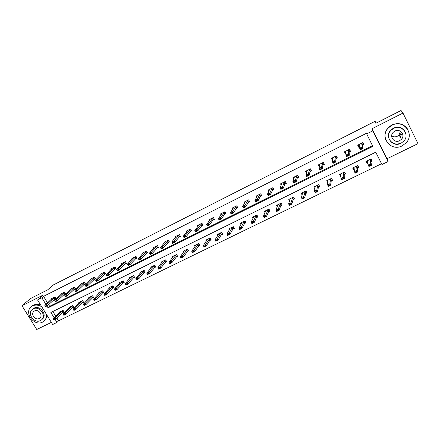 <?xml version="1.0" encoding="UTF-8"?>
<svg xmlns="http://www.w3.org/2000/svg" width="440" height="440" viewBox="0 0 440 440"><rect width="100%" height="100%" fill="white"/><g stroke="black" fill="none" stroke-linecap="round" stroke-linejoin="round"><path stroke-width="0.66" d="M402.276 133.133L400.373 136.571M56.947 318.186L58.564 320.815L57.002 322.405L52.685 324.506L37.571 299.981L41.877 297.809L45.925 304.392M376.046 123.184L375.095 121.281L53.218 285.01L47.729 289.812L30.36 298.628L22 305.762L36.757 329.5L51.37 322.377M372.026 128.717L387.068 158.714L418 143.632L402.974 113.064L372.026 128.717L372.697 130.883L388.075 161.53L381.948 164.511L375.743 152.191L50.892 312.477L54.258 317.944M387.068 158.714L388.075 161.53M58.564 320.815L381.546 163.719M375.095 121.281L375.837 123.288L401.038 110.501L402.974 113.064M52.85 311.509L55.836 316.377M370.783 161.629L372.147 160.963L371.118 158.928L365.959 161.464L366.988 163.488L367.78 163.103M357.412 168.179L358.793 167.503L357.764 165.489L352.677 167.987L353.705 170L354.272 169.719M344.218 174.647L345.615 173.96L344.586 171.963L339.565 174.427L340.593 176.424L340.945 176.248M331.194 181.027L332.607 180.334L331.579 178.349L326.623 180.785L327.789 182.694M318.34 187.325L319.764 186.626L318.736 184.657L313.841 187.061L314.826 188.936M305.646 193.545L307.093 192.836L306.059 190.889L301.23 193.259L302.093 194.898M293.117 199.683L294.575 198.968L293.546 197.032L288.772 199.381L289.553 200.844M280.748 205.744L282.216 205.024L281.188 203.104L276.474 205.42L277.184 206.745M268.527 211.734L270.012 211.007L268.983 209.099L264.33 211.387L264.985 212.597M256.46 217.646L257.956 216.915L256.927 215.023L252.335 217.278L252.945 218.4M244.547 223.482L246.054 222.745L245.025 220.869L240.488 223.097L241.06 224.142M232.777 229.251L234.295 228.509L233.266 226.644L228.784 228.85L229.323 229.823M221.15 234.949L222.679 234.196L221.656 232.348L217.223 234.526L217.734 235.444M209.666 240.576L211.206 239.816L210.183 237.985L205.805 240.136L206.294 241.005M198.319 246.136L199.87 245.372L198.847 243.551L194.524 245.68L194.986 246.505M187.11 251.625L188.672 250.861L187.649 249.056L183.376 251.152L183.821 251.939M176.033 257.054L177.606 256.284L176.583 254.49L172.359 256.564L172.788 257.318M159.451 267.96L158.384 268.483L159.577 268.18L159.957 266.783L160.715 268.098L158.576 269.143L157.817 267.828L159.957 266.783L165.649 259.864L161.475 261.91L161.893 262.631M165.649 259.864L166.672 261.641L165.088 262.416M148.39 273.367L147.334 273.884L148.517 273.581L148.902 272.19L149.661 273.493L147.548 274.522L146.79 273.224L148.902 272.19L154.847 265.177L150.716 267.196L151.118 267.889M154.841 265.172L155.864 266.937L154.275 267.718M143.583 272.954L145.184 272.168L144.161 270.413L140.091 272.415L140.476 273.081M133.018 278.13L134.629 277.343L133.606 275.6L129.58 277.579L129.96 278.223M122.579 283.245L124.196 282.452L123.172 280.726L119.196 282.684L119.559 283.3M112.255 288.305L113.878 287.507L112.86 285.791L108.928 287.727L109.285 288.327M102.053 293.304L103.686 292.507L102.668 290.802L98.775 292.71L99.127 293.293M91.966 298.249L93.605 297.445L92.587 295.752L88.743 297.638L89.084 298.205M81.989 303.132L83.639 302.324L82.621 300.647L78.821 302.511L79.151 303.061M72.127 307.967L73.783 307.153L72.771 305.486L69.008 307.334L69.333 307.868M62.381 312.741L64.042 311.927L63.025 310.272L59.307 312.098L59.626 312.62M46.893 305.965L48.032 307.819L372.834 146.416L366.41 133.315L43.533 296.346L47.559 302.896M48.62 304.629L49.648 306.306L372.493 145.739M362.511 145.327L363.886 144.639L362.852 142.588L357.693 145.173L358.732 147.219L359.436 146.867M349.135 152.014L350.532 151.316L349.498 149.281L344.405 151.833L345.444 153.863L345.889 153.637M335.935 158.614L337.354 157.905L336.32 155.887L331.293 158.406L332.525 160.32M322.905 165.132L324.346 164.412L323.307 162.41L318.351 164.896L319.347 166.815M310.041 171.562L311.504 170.83L310.47 168.845L305.575 171.298L306.438 172.948M297.347 177.909L298.826 177.166L297.792 175.203L292.958 177.623L293.722 179.069M284.812 184.179L286.314 183.425L285.274 181.472L280.506 183.865L281.193 185.163M272.437 190.366L273.955 189.607L272.916 187.671L268.207 190.031L268.835 191.208M260.216 196.477L261.751 195.707L260.716 193.787L256.064 196.119L256.647 197.197M248.149 202.51L249.7 201.735L248.666 199.826L244.068 202.131L244.613 203.126M236.231 208.466L237.798 207.68L236.764 205.794L232.227 208.065L232.738 209M224.461 214.352L226.045 213.56L225.011 211.684L220.528 213.928L221.012 214.803M212.834 220.165L214.434 219.362L213.4 217.503L208.972 219.72L209.435 220.55M201.35 225.907L202.966 225.099L201.933 223.251L197.56 225.445L198 226.226M190.003 231.583L191.637 230.764L190.603 228.932L186.285 231.094L186.703 231.841M178.794 237.188L180.444 236.363L179.41 234.542L175.142 236.681L175.544 237.391M167.722 242.721L169.384 241.89L168.35 240.086L164.131 242.198L164.522 242.88M156.778 248.193L158.455 247.357L157.421 245.564L153.257 247.654L153.632 248.303M145.97 253.6L147.653 252.753L146.625 250.976L142.505 253.039L142.874 253.671M135.284 258.94L136.983 258.093L135.954 256.322L131.885 258.363L132.237 258.973M124.724 264.22L126.434 263.368L125.406 261.613L121.385 263.626L121.726 264.214M114.285 269.44L116.012 268.576L114.983 266.838L111.007 268.829L111.342 269.401M103.967 274.599L105.705 273.73L104.676 272.003L100.743 273.971L101.074 274.522M93.77 279.697L95.519 278.822L94.49 277.107L90.607 279.054L90.926 279.593M83.688 284.741L85.448 283.861L84.42 282.156L80.581 284.081L80.894 284.603M73.722 289.724L75.488 288.838L74.465 287.144L70.67 289.053L70.972 289.553M63.866 294.652L65.642 293.761L64.625 292.077L60.869 293.964L61.166 294.454M54.126 299.519L55.913 298.628L54.89 296.956L51.178 298.82L51.469 299.299M37.571 299.981L43.192 295.042L22 305.762M43.533 296.346L41.877 297.809M366.57 133.98L372.697 130.883M55.253 319.567L57.002 322.405M49.648 306.306L48.032 307.819M358.457 145.327L358.732 147.219M366.581 161.337L366.988 163.488M353.562 168.273L353.705 170M345.406 152.334L345.444 153.863M340.61 174.922L340.593 176.424M332.431 159.077L332.332 160.419M327.784 181.401L327.652 182.765M362.522 142.753L363.38 144.447L363.132 143.149M358.243 144.898L359.101 146.591L359.375 146.454M362.681 144.798L363.38 144.447L362.466 145.073L363.066 148.401L360.41 149.727L359.639 148.209L359.139 144.892L358.375 144.832M361.988 148.049L360.657 148.715L360.784 148.968L362.115 148.302L362.296 146.883L363.066 148.401L362.115 148.302M362.34 142.846L361.719 143.6L362.296 146.883L359.639 148.209L360.657 148.715M360.41 149.727L360.784 148.968M367.686 162.63L367.329 162.811L366.509 161.194M371.267 159.225L371.608 160.71L370.788 159.088M370.634 165.115L369.177 165.517L369.303 165.77L370.634 165.115L371.569 165.193L368.913 166.485L368.148 164.984L370.805 163.686L371.569 165.193L370.728 161.398L371.608 160.71L371.014 161.002M370.507 164.868L370.805 163.686L369.985 159.935L370.53 159.22M366.696 161.101L367.406 161.2L368.148 164.984L369.177 165.517M367.329 162.811L367.681 162.58M369.303 165.77L368.913 166.485M400.422 131.236L399.047 134.926L397.298 136.257C395.291 137.154 393.415 137.033 391.666 135.878M402.193 145.833L406.307 142.654C414.97 133.518 403.101 119.026 391.996 125.268L388.636 127.699C378.972 136.609 390.654 152.136 402.193 145.833M407.275 128.673C403.293 123.618 398.151 122.386 391.837 124.966L388.482 127.391C384.989 131.236 384.093 135.454 385.792 140.047M400.774 142.967C392.507 147.499 384.076 136.422 390.935 129.982L393.432 128.161C398.123 126.275 401.885 127.248 404.718 131.071M400.95 143.297L403.849 141.081C410.207 134.508 401.649 123.937 393.586 128.447L391.077 130.279C384.202 136.736 392.656 147.846 400.95 143.297M394.9 131.098L393.239 132.319C388.867 136.494 394.328 143.594 399.647 140.668L401.467 139.282C405.625 135.058 400.12 128.183 394.9 131.098M399.658 136.026L401.5 132.094M41.789 306.829C38.627 304.87 35.563 304.557 32.599 305.894L31.724 306.416C23.254 311.729 33.869 326.92 42.614 322.091L43.714 321.425C45.821 319.786 46.783 317.526 46.607 314.644M44.825 320.408L47.35 315.849M40.717 305.085C38.104 304.068 35.679 304.09 33.429 305.157L31.51 306.57M32.516 309.298L34.007 308.171C40.161 304.689 47.867 315.277 42.114 319.275M40.475 320.546L41.239 320.084C47.212 316.195 39.496 305.327 33.236 308.858L32.588 309.249C26.499 313.088 34.172 324.038 40.475 320.546M34.529 310.943L34.095 311.201C30.184 313.682 35.134 320.727 39.188 318.472L39.672 318.18C43.533 315.684 38.566 308.671 34.529 310.943M349.223 149.419L350.081 151.102L350.031 150.326M344.999 151.536L345.868 152.961M349.349 151.465L350.081 151.102L349.118 151.751L349.322 155.249L346.704 156.558L345.934 155.051L345.824 151.564L345.12 151.476M348.227 154.913L347.045 155.815L348.359 155.161L348.557 153.742L349.322 155.249L348.359 155.161M349.03 149.518L348.37 150.288L348.557 153.742L345.934 155.051L346.918 155.568M346.704 156.558L347.045 155.815M336.094 156.002L336.952 157.669L336.974 157.168M331.925 158.092L332.591 159.385M336.193 158.048L336.952 157.669L335.945 158.334L335.764 162.008L333.179 163.295L332.409 161.805L332.684 158.142L332.035 158.037M334.659 161.678L333.361 162.327L334.785 161.931L335 160.512L335.764 162.008L334.785 161.931M335.896 156.101L335.198 156.888L335 160.512L332.409 161.805L333.361 162.327M333.179 163.295L333.493 162.575M354.228 169.23L353.265 167.701M358.204 166.353L358.309 167.228L357.489 165.621M356.884 171.837L356.757 171.584L355.57 172.475L356.884 171.837L357.83 171.897L355.212 173.173L354.448 171.683L357.066 170.401L357.83 171.897L357.385 167.937L358.309 167.228L357.687 167.536M356.757 171.584L357.066 170.401L356.642 166.485L357.22 165.754M353.441 167.613L354.096 167.734L354.448 171.683L355.443 172.227M355.57 172.475L355.212 173.173M340.951 175.582L340.197 174.119M345.175 173.102L345.186 173.663L344.366 172.068M343.31 178.459L342.018 179.091L343.31 178.459L344.273 178.508L341.688 179.773L340.929 178.294L343.514 177.029L344.273 178.508L344.218 174.394L345.186 173.663L344.536 173.982M343.184 178.216L343.475 172.953L344.086 172.211M340.351 174.042L340.962 174.185L340.929 178.294L341.891 178.849M342.018 179.091L341.688 179.773M323.136 162.498L324.043 163.823M319.022 164.56L319.555 165.589M323.208 164.544L323.994 164.148L322.944 164.84L322.388 168.674L319.836 169.945L319.072 168.465L319.715 164.643L319.121 164.511M321.266 168.361L320.117 169.246L321.398 168.608L321.624 167.189L322.388 168.674L321.398 168.608M322.933 162.597L322.195 163.399L321.624 167.189L319.072 168.465L319.99 168.999M319.836 169.945L320.117 169.246M310.349 168.905L311.25 170.346M306.284 170.946L306.73 171.793M310.387 170.957L311.207 170.549L310.112 171.259L309.194 175.252L306.675 176.506L305.905 175.038L306.916 171.055L306.372 170.902M308.055 174.95L306.796 175.577L308.182 175.197L308.423 173.784L309.194 175.252L308.182 175.197M310.134 169.015L309.364 169.829L308.423 173.784L305.905 175.038L306.796 175.577M306.675 176.506L306.922 175.824M297.721 175.236L298.611 176.754M293.706 177.249L294.085 177.969M297.732 177.287L298.579 176.864L297.44 177.595L296.164 181.742L293.684 182.98L292.914 181.528L294.277 177.392L293.783 177.21M295.014 181.456L293.898 182.32L295.147 181.698L295.394 180.285L296.164 181.742L295.147 181.698M297.5 175.346L296.698 176.176L295.394 180.285L292.914 181.528L293.772 182.072M293.684 182.98L293.898 182.32M327.894 181.61L327.294 180.455M332.255 179.652L331.408 178.437M329.923 184.998L328.515 185.378L328.647 185.625L329.923 184.998L330.902 185.037L328.35 186.285L327.586 184.816L330.138 183.573L330.902 185.037L331.216 180.763L332.228 180.015L331.557 180.345M329.797 184.756L330.473 179.333L331.117 178.58M327.432 180.389L327.993 180.554L327.586 184.816L328.515 185.378M328.647 185.625L328.35 186.285M315.046 187.66L314.55 186.714M319.473 186.06L318.62 184.718M316.712 191.45L315.447 192.066L316.712 191.45L317.702 191.483L315.183 192.709L314.418 191.257L316.938 190.025L317.702 191.483L318.384 187.055L319.44 186.285L318.742 186.626M316.586 191.208L317.642 185.636L318.312 184.866M314.677 186.654L315.189 186.84L314.418 191.257L315.32 191.823M315.447 192.066L315.183 192.709M302.395 193.683L301.978 192.891M306.834 192.357L305.993 190.922M303.672 197.819L302.429 198.424L304.678 197.835L302.192 199.051L301.428 197.61L303.914 196.394L304.678 197.835L305.712 193.264L306.812 192.478L306.091 192.83M303.545 197.577L304.97 191.857L305.679 191.076M302.088 192.841L302.555 193.045L301.428 197.61L302.302 198.187M302.429 198.424L302.192 199.051M289.916 199.672L289.559 198.996M294.349 198.55L293.519 197.049M290.802 204.1L289.575 204.705L291.819 204.111L289.366 205.31L288.602 203.88L291.055 202.681L291.819 204.111L293.205 199.392L294.344 198.589L293.596 198.952M290.675 203.863L292.463 198L293.2 197.203M289.652 198.946L290.076 199.172L288.602 203.88L289.449 204.463M289.575 204.705L289.366 205.31M277.613 205.607L277.294 205.018M282.007 204.639L281.264 205.002M277.976 210.067L276.76 210.661L278.102 210.304L278.366 208.885L279.131 210.304L276.711 211.486L275.946 210.067L278.366 208.885L280.11 204.066L280.874 203.258M278.102 210.304L279.131 210.304L280.852 205.447L281.985 204.595M277.376 204.98L277.75 205.222L275.946 210.067L276.76 210.661M276.887 210.898L276.711 211.486M265.463 211.481L265.183 210.964M269.803 210.617L269.082 210.975M265.436 216.194L264.237 216.777L265.562 216.425L265.843 215.012L266.602 216.42L264.214 217.586L263.45 216.178L265.843 215.012L267.911 210.056L268.708 209.237M265.562 216.425L266.602 216.42L268.653 211.426L269.748 210.524M265.249 210.936L265.584 211.195L263.45 216.178L264.237 216.777M264.363 217.014L264.214 217.586M253.473 217.299L253.226 216.843M257.747 216.53L257.054 216.871M253.055 222.239L251.873 222.816L253.181 222.47L253.473 221.056L254.238 222.453L251.878 223.608L251.114 222.211L253.473 221.056L255.865 215.969L256.69 215.138M253.181 222.47L254.238 222.453L256.608 217.327L257.68 216.398M253.275 216.816L253.567 217.096L251.114 222.211L251.873 222.816M251.999 223.047L251.878 223.608M241.632 223.053L241.412 222.646M245.845 222.365L245.168 222.695M240.834 228.206L239.668 228.778L240.961 228.437L241.263 227.029L242.028 228.415L239.696 229.548L238.937 228.168L241.263 227.029L243.969 221.81L244.822 220.968M240.961 228.437L242.028 228.415L244.712 223.163L245.762 222.216M241.445 222.629L241.698 222.926L238.937 228.168L239.668 228.778M239.795 229.009L239.696 229.548M229.944 228.74L229.74 228.377M234.086 228.129L233.437 228.448M228.767 234.102L227.618 234.663L228.894 234.333L229.213 232.92L229.972 234.295L227.673 235.422L226.908 234.047L229.213 232.92L232.221 227.579L233.096 226.727M228.894 234.333L229.972 234.295L232.958 228.921L233.998 227.964M229.763 228.365L229.977 228.679L226.908 234.047L227.618 234.663M227.744 234.894L227.673 235.422M218.224 234.036L218.394 234.366L218.213 234.042M222.47 233.822L221.843 234.13M216.854 239.921L215.716 240.477L216.981 240.152L217.305 238.744L218.07 240.108L215.793 241.214L215.034 239.855L217.305 238.744L220.611 233.277L221.513 232.419M216.981 240.152L218.07 240.108L221.353 234.608L222.382 233.657M218.394 234.366L215.034 239.855L215.716 240.477M215.842 240.708L215.793 241.214M210.997 239.448L210.392 239.745M205.09 245.669L203.962 246.219L205.216 245.894L205.552 244.492L206.311 245.845L204.066 246.939L203.308 245.586L205.552 244.492L210.073 238.04M205.216 245.894L206.311 245.845L209.886 240.229L210.903 239.283M206.822 239.635L206.954 239.982L203.308 245.586L203.962 246.219M204.089 246.444L204.066 246.939M199.661 245.003L199.073 245.295M193.468 251.345L192.357 251.889L193.595 251.57L193.941 250.168L194.7 251.51L192.484 252.593L191.725 251.251L193.941 250.168L198.77 243.59M193.595 251.57L194.7 251.51L199.573 244.844M195.553 245.168L195.657 245.531L191.725 251.251L192.357 251.889M192.484 252.115L192.484 252.593M188.463 250.492L187.897 250.773M181.99 256.954L180.895 257.488L182.116 257.175L182.474 255.778L183.233 257.109L181.044 258.176L180.285 256.845L182.474 255.778L187.6 249.079M182.116 257.175L183.233 257.109L188.375 250.338M184.426 250.635L180.285 256.845L180.895 257.488M181.022 257.708L181.044 258.176M177.397 255.921L176.847 256.19M170.654 262.493L169.571 263.021L170.781 262.713L171.144 261.316L171.903 262.636L169.741 263.692L168.982 262.372L171.144 261.316L176.561 254.502M170.781 262.713L171.903 262.636L177.315 255.772M173.426 256.041L168.982 262.372L169.571 263.021M169.697 263.241L169.741 263.692M166.463 261.278L165.935 261.541M159.577 268.18L160.715 268.098L166.386 261.14M162.558 261.382L157.817 267.828L158.384 268.483M158.51 268.703L158.576 269.143M155.656 266.579L155.144 266.827M148.517 273.581L149.661 273.493L155.584 266.447M151.816 266.656L146.79 273.224L147.334 273.884M147.461 274.098L147.548 274.522M144.975 271.815L144.485 272.058M137.456 278.707L136.417 279.213L137.583 278.922L137.979 277.53L138.738 278.822L136.653 279.84L135.894 278.553L137.979 277.53L144.172 270.43M137.583 278.922L138.738 278.822L144.903 271.689M141.202 271.871L135.894 278.553L136.417 279.213M136.543 279.428L136.653 279.84M134.42 276.986L133.947 277.222M126.66 283.982L125.626 284.482L126.786 284.196L127.188 282.81L127.947 284.091L125.884 285.098L125.131 283.817L127.188 282.81L133.623 275.622M126.786 284.196L127.947 284.091L134.354 276.876M130.708 277.024L125.131 283.817L125.626 284.482M125.752 284.697L125.884 285.098M123.987 282.101L123.53 282.326M115.99 289.19L114.967 289.691L116.111 289.405L116.523 288.024L117.282 289.295L115.247 290.29L114.488 289.02L116.523 288.024L123.189 280.753M116.111 289.405L117.282 289.295L123.921 281.996M120.335 282.123L114.488 289.02L114.967 289.691M115.093 289.905L115.247 290.29M285.252 181.489L286.121 183.068M281.287 183.475L281.617 184.096M285.236 183.535L286.11 183.101L284.933 183.849L283.311 188.149L280.858 189.371L280.088 187.93L281.798 183.639L281.353 183.441M282.15 187.875L280.918 188.485L282.277 188.111L282.541 186.703L283.311 188.149L282.277 188.111M285.021 181.599L284.185 182.446L282.541 186.703L280.088 187.93L280.918 188.485M280.858 189.371L281.05 188.727M269.027 189.618L269.319 190.163M272.899 189.706L273.774 189.272M272.707 187.776L271.838 188.634L269.852 193.039L270.622 194.469L268.202 195.679L267.432 194.249L269.478 189.816L269.082 189.59M269.445 194.205L268.235 194.81L269.577 194.447L269.852 193.039L267.432 194.249L268.235 194.81M273.752 189.228L272.586 190.025L270.622 194.469L269.577 194.447M268.202 195.679L268.362 195.052M256.916 195.69L257.18 196.169M260.716 195.8L261.575 195.377M260.541 193.875L259.644 194.744L257.329 199.293L258.099 200.712L255.712 201.905L254.942 200.486L257.312 195.91L256.966 195.668M256.911 200.459L255.717 201.058L257.037 200.695L257.329 199.293L254.942 200.486L255.717 201.058M261.52 195.278L260.387 196.125L258.099 200.712L257.037 200.695M255.712 201.905L255.844 201.295M244.959 201.685L245.196 202.114M248.688 201.823L249.524 201.405M248.529 199.892L247.599 200.778L244.965 205.464L245.735 206.872L243.375 208.049L242.605 206.641L245.3 201.927L244.998 201.663M244.536 206.635L243.353 207.224L244.662 206.866L244.965 205.464L242.605 206.641L243.353 207.224M249.447 201.267L248.347 202.147L245.735 206.872L244.662 206.866M243.375 208.049L243.485 207.455M233.151 207.603L233.365 207.988M236.803 207.763L237.622 207.356M236.665 205.843L235.708 206.734L232.76 211.558L233.53 212.955L231.198 214.115L230.434 212.724L233.437 207.873L233.178 207.592M232.32 212.724L231.154 213.306L232.447 212.96L232.76 211.558L230.434 212.724L231.154 213.306M237.534 207.196L236.451 208.098L233.53 212.955L232.447 212.96M231.198 214.115L231.281 213.543M221.485 213.45L221.678 213.802M225.066 213.637L225.869 213.235M224.95 211.717L220.71 217.575L221.48 218.961L219.181 220.11L218.411 218.724L221.716 213.747L221.502 213.444M220.259 218.74L219.104 219.318L220.385 218.972L220.71 217.575L218.411 218.724L219.104 219.318M225.775 213.065L224.703 213.972L221.48 218.961L220.385 218.972M219.181 220.11L219.236 219.549M213.373 217.514L208.813 223.514L209.578 224.889L207.306 226.023L206.542 224.653L210.139 219.544L209.968 219.225L210.139 219.549M213.477 219.434L214.258 219.043M208.346 224.686L207.207 225.253L208.472 224.912L208.813 223.514L206.542 224.653L207.207 225.253M214.159 218.862L213.103 219.775L209.578 224.889L208.472 224.912M207.306 226.023L207.339 225.478M202.026 225.159L202.791 224.78M201.933 223.256L197.06 229.383L197.83 230.747L195.586 231.864L194.816 230.505L198.704 225.275L198.578 224.934M196.587 230.549L195.465 231.11L196.713 230.78L197.06 229.383L194.816 230.505L195.465 231.11M202.686 224.598L197.83 230.747L196.713 230.78M195.586 231.864L195.591 231.336M190.713 230.819L191.461 230.445M190.614 228.948L185.455 235.18L186.225 236.533L184.008 237.633L183.238 236.286L187.413 230.934L187.319 230.577M184.971 236.341L183.86 236.896L185.097 236.572L185.455 235.18L183.238 236.286L183.86 236.896M191.362 230.269L186.225 236.533L185.097 236.572M184.008 237.633L183.992 237.122M179.537 236.412L180.263 236.044M179.427 234.57L173.993 240.9L174.763 242.242L172.573 243.337L171.809 241.995L176.198 236.148M173.498 242.066L172.403 242.611L173.63 242.292L173.993 240.9L171.809 241.995L172.403 242.611M180.169 235.873L174.763 242.242L173.63 242.292M172.573 243.337L172.53 242.836M168.493 241.934L169.208 241.577M168.371 240.119L162.673 246.554L163.438 247.885L161.277 248.963L160.512 247.632L165.209 241.659M162.168 247.715L161.09 248.254L162.299 247.94L162.673 246.554L160.512 247.632L161.09 248.254M169.114 241.417L163.438 247.885L162.299 247.94M161.277 248.963L161.216 248.479M157.581 247.396L158.279 247.044M154.357 247.137L157.443 245.591L151.492 252.137L152.257 253.457L150.123 254.524L149.358 253.204L154.352 247.104M150.975 253.297L149.908 253.831L151.107 253.517L151.492 252.137L149.358 253.204L149.908 253.831M158.186 246.89L152.257 253.457L151.107 253.517M150.123 254.524L150.035 254.051M146.795 252.786L147.477 252.445M146.652 251.02L140.448 257.653L141.207 258.962L139.101 260.013L138.336 258.704L143.621 252.483M139.92 258.814L138.864 259.341L140.047 259.034L140.448 257.653L138.336 258.704L138.864 259.341M147.389 252.302L141.207 258.962L140.047 259.034M139.101 260.013L138.991 259.562M136.142 258.121L136.807 257.785M135.982 256.377L129.531 263.098L130.295 264.402L128.211 265.441L127.446 264.138L133.018 257.796M128.997 264.259L127.958 264.781L129.129 264.478L129.531 263.098L127.446 264.138L127.958 264.781M136.725 257.648L130.295 264.402L129.129 264.478M128.211 265.441L128.084 265.001M125.609 263.389L126.258 263.06M125.439 261.668L118.751 268.483L119.51 269.775L117.453 270.804L116.694 269.511L122.535 263.048M118.206 269.643L117.178 270.16L118.338 269.858L118.751 268.483L116.694 269.511L117.178 270.16M126.176 262.928L119.51 269.775L118.338 269.858M117.453 270.804L117.304 270.375M115.198 268.593L115.83 268.279M115.016 266.899L108.097 273.801L108.856 275.088L106.821 276.1L106.062 274.819L112.172 268.246M107.547 274.962L106.53 275.468L107.674 275.176L108.097 273.801L106.062 274.819L106.53 275.468M115.753 268.147L108.856 275.088L107.674 275.176M106.821 276.1L106.656 275.682M104.907 273.74L105.529 273.433M104.715 272.069L97.57 279.059L98.329 280.335L96.316 281.336L95.557 280.065L101.932 273.378M97.009 280.22L96.003 280.72L97.136 280.429L97.57 279.059L95.557 280.065L96.003 280.72M105.451 273.312L98.329 280.335L97.136 280.429M96.316 281.336L96.129 280.935M94.732 278.828L95.337 278.526M94.534 277.178L87.164 284.251L87.923 285.522L85.938 286.512L85.179 285.247L91.806 278.454M86.597 285.411L85.602 285.907L86.724 285.62L87.164 284.251L85.179 285.247L85.602 285.907M95.271 278.41L87.923 285.522L86.724 285.62M85.938 286.512L85.729 286.116M84.678 283.861L85.267 283.564M84.463 282.227L76.879 289.388L77.638 290.642L75.675 291.621L74.916 290.367L81.796 283.47M76.307 290.543L75.323 291.033L76.434 290.752L76.879 289.388L74.916 290.367L75.323 291.033M85.201 283.454L77.638 290.642L76.434 290.752M75.675 291.621L75.449 291.242M74.734 288.833L75.312 288.547M65.164 296.104L66.264 295.823L65.164 296.104L64.779 295.433L71.901 288.431M74.514 287.221L66.721 294.459L67.474 295.708L65.538 296.675L65.291 296.307M75.246 288.437L67.474 295.708L66.264 295.823M64.779 295.433L66.721 294.459L66.138 295.614M113.674 287.161L113.234 287.375M105.441 294.344L104.434 294.833L105.567 294.553L105.991 293.172L106.744 294.437L104.731 295.422L103.978 294.157L105.991 293.172L112.882 285.824M105.567 294.553L106.744 294.437L113.614 287.056M110.083 287.155L103.978 294.157L104.434 294.833M104.561 295.048L104.731 295.422M103.477 292.16L103.054 292.364M95.018 299.437L94.023 299.921L95.145 299.645L95.574 298.265L96.327 299.525L94.342 300.493L93.588 299.239L95.574 298.265L102.691 290.84M95.145 299.645L96.327 299.525L103.422 292.061M99.946 292.138L93.588 299.239L94.023 299.921M94.149 300.13L94.342 300.493M93.396 297.099L92.989 297.297M84.717 304.464L83.738 304.948L84.843 304.673L85.283 303.298L86.037 304.546L84.068 305.503L83.314 304.26L85.283 303.298L92.615 295.796M84.843 304.673L86.037 304.546L93.346 297.011M89.925 297.061L83.314 304.26L83.738 304.948M83.859 305.157L84.068 305.503M83.43 301.983L83.039 302.175M80.014 301.928L73.167 309.221L75.108 308.275L82.649 300.691M74.536 309.441L73.568 309.914L74.663 309.645L75.108 308.275L75.862 309.513L83.38 301.901M74.663 309.645L75.862 309.513L73.92 310.459L73.689 310.118M73.167 309.221L73.568 309.914M64.906 293.75L65.467 293.469M55.127 301.109L56.21 300.839L55.127 301.109L54.753 300.438L62.117 293.337M64.669 292.16L56.672 299.475L57.431 300.718L55.512 301.67L55.253 301.318M65.406 293.365L57.431 300.718L56.21 300.839M54.753 300.438L56.672 299.475L56.084 300.63M73.579 306.818L73.205 306.999M70.213 306.741L63.135 314.127L65.054 313.192L72.798 305.536M64.477 314.353L63.514 314.826L64.603 314.562L65.054 313.192L65.802 314.418L73.529 306.735M64.603 314.562L65.802 314.418L63.883 315.359L63.641 315.029M63.135 314.127L63.514 314.826M55.182 298.617L55.737 298.337M45.199 306.059L46.272 305.795L45.199 306.059L44.847 305.382L52.437 298.188M54.94 297.039L46.745 304.436L47.498 305.663L45.601 306.609L45.326 306.268M55.677 298.238L47.498 305.663L46.272 305.795M44.847 305.382L46.745 304.436L46.151 305.586M63.833 311.591L63.476 311.768M60.528 311.498L53.213 318.978L55.11 318.048L63.058 310.327M54.527 319.215L53.576 319.677L54.654 319.418L55.11 318.048L55.864 319.27L63.789 311.52M54.654 319.418L55.864 319.27L53.966 320.199L53.702 319.88M53.213 318.978L53.576 319.677M361.719 143.6L362.466 145.073M361.752 143.534L362.5 145.007M362.302 142.906L358.435 144.843M370.755 161.326L370.018 159.863M370.728 161.398L369.985 159.935M348.37 150.288L349.118 151.751M348.409 150.216L349.157 151.685M348.992 149.578L345.175 151.492M335.198 156.888L335.945 158.334M335.242 156.816L335.99 158.268M335.858 156.162L332.084 158.054M357.418 167.865L356.681 166.413M357.385 167.937L356.642 166.485M344.256 174.317L343.514 172.876M344.218 174.394L343.475 172.953M322.195 163.399L322.944 164.84M322.245 163.328L322.993 164.769M322.889 162.663L319.165 164.527M309.364 169.829L310.112 171.259M309.414 169.757L310.161 171.188M310.09 169.076L306.411 170.918M296.698 176.176L297.44 177.595M296.752 176.105L297.495 177.518M297.451 175.412L293.821 177.232M331.26 180.686L330.517 179.262M331.216 180.763L330.473 179.333M318.428 186.972L317.686 185.559M318.384 187.055L317.642 185.636M305.762 193.182L305.025 191.78M305.712 193.264L304.97 191.857M293.26 199.315L292.518 197.918M293.205 199.392L292.463 198M280.913 205.365L280.17 203.984M280.852 205.447L280.11 204.066M268.719 211.343L267.977 209.968M268.653 211.426L267.911 210.056M256.674 217.245L255.937 215.881M256.608 217.327L255.865 215.969M244.783 223.075L244.041 221.722M244.712 223.163L243.969 221.81M233.035 228.833L232.293 227.491M232.958 228.921L232.221 227.579M221.43 234.52L220.693 233.189M221.353 234.608L220.611 233.277M209.968 240.136L209.226 238.816M209.886 240.229L209.143 238.909M198.644 245.685L197.901 244.376M198.556 245.779L197.819 244.47M187.451 251.174L186.714 249.871M187.363 251.268L186.626 249.964M176.396 256.591L175.659 255.299M176.303 256.685L175.566 255.398M165.473 261.949L164.736 260.667M165.374 262.042L164.637 260.761M154.671 267.24L153.94 265.969M154.578 267.339L153.84 266.062M144.001 272.47L143.27 271.205M143.902 272.569L143.165 271.304M133.458 277.64L132.721 276.386M133.353 277.739L132.616 276.485M123.03 282.75L122.298 281.501M122.925 282.849L122.188 281.606M284.185 182.446L284.933 183.849M284.245 182.369L284.993 183.772M284.972 181.665L281.391 183.464M271.838 188.634L272.586 190.025M271.898 188.556L272.646 189.948M272.652 187.841L269.115 189.613M259.644 194.744L260.387 196.125M259.71 194.662L260.458 196.048M260.486 193.941L256.993 195.69M247.599 200.778L248.347 202.147M247.671 200.695L248.419 202.07M248.474 199.964L245.025 201.691M235.708 206.734L236.451 208.098M235.78 206.652L236.528 208.016M236.61 205.909L233.2 207.62M223.96 212.625L224.703 213.972M224.037 212.537L224.785 213.889M224.889 211.783L221.524 213.472M212.355 218.438L213.103 219.775M212.438 218.35L213.186 219.692M213.312 217.586L209.985 219.252M200.893 224.18L201.641 225.511M200.981 224.092L201.724 225.423M201.878 223.316L198.589 224.966M189.574 229.851L190.316 231.171M189.662 229.763L190.405 231.083M190.581 228.982L187.336 230.61M178.387 235.455L179.13 236.77M178.475 235.367L179.223 236.676M179.416 234.575L176.209 236.181M167.332 240.994L168.075 242.297M167.426 240.906L168.173 242.204M168.366 240.114L165.22 241.692M156.409 246.466L157.152 247.759M156.508 246.373L157.251 247.665M145.618 251.873L146.361 253.154M145.722 251.779L146.465 253.061M146.641 251.004L143.627 252.516M134.954 257.219L135.696 258.489M135.058 257.125L135.8 258.396M135.971 256.355L133.018 257.835M124.41 262.499L125.153 263.764M124.52 262.405L125.263 263.665M125.422 261.641L122.535 263.087M113.993 267.718L114.736 268.972M114.103 267.625L114.846 268.879M115 266.865L112.172 268.285M103.697 272.877L104.434 274.126M103.807 272.784L104.55 274.027M104.693 272.03L101.926 273.416M93.517 277.981L94.254 279.219M93.632 277.882L94.369 279.114M94.507 277.134L91.8 278.493M83.451 283.025L84.189 284.251M83.573 282.92L84.309 284.152M84.436 282.183L81.785 283.514M73.502 288.007L74.239 289.229M73.623 287.909L74.36 289.124M74.481 287.172L71.891 288.475M112.728 287.798L111.991 286.561M112.618 287.903L111.881 286.666M102.542 292.793L101.805 291.566M102.427 292.897L101.695 291.671M92.466 297.726L91.734 296.511M92.351 297.831L91.619 296.615M82.511 302.61L81.779 301.4M82.396 302.715L81.664 301.505M63.663 292.936L64.4 294.145M63.789 292.837L64.526 294.047M64.642 292.105L62.101 293.381M72.666 307.434L71.934 306.235M72.545 307.543L71.814 306.339M53.938 297.809L54.67 299.013M54.065 297.709L54.797 298.909M54.907 296.984L52.426 298.232M62.931 312.208L62.2 311.014M62.805 312.312L62.079 311.118M399.047 134.926L401.467 139.282M390.935 129.982L391.077 130.279M388.636 127.699L388.482 127.391M40.288 317.598L39.672 318.18M33.352 308.561L32.588 309.249M31.724 306.416L32.56 305.673"/></g></svg>
